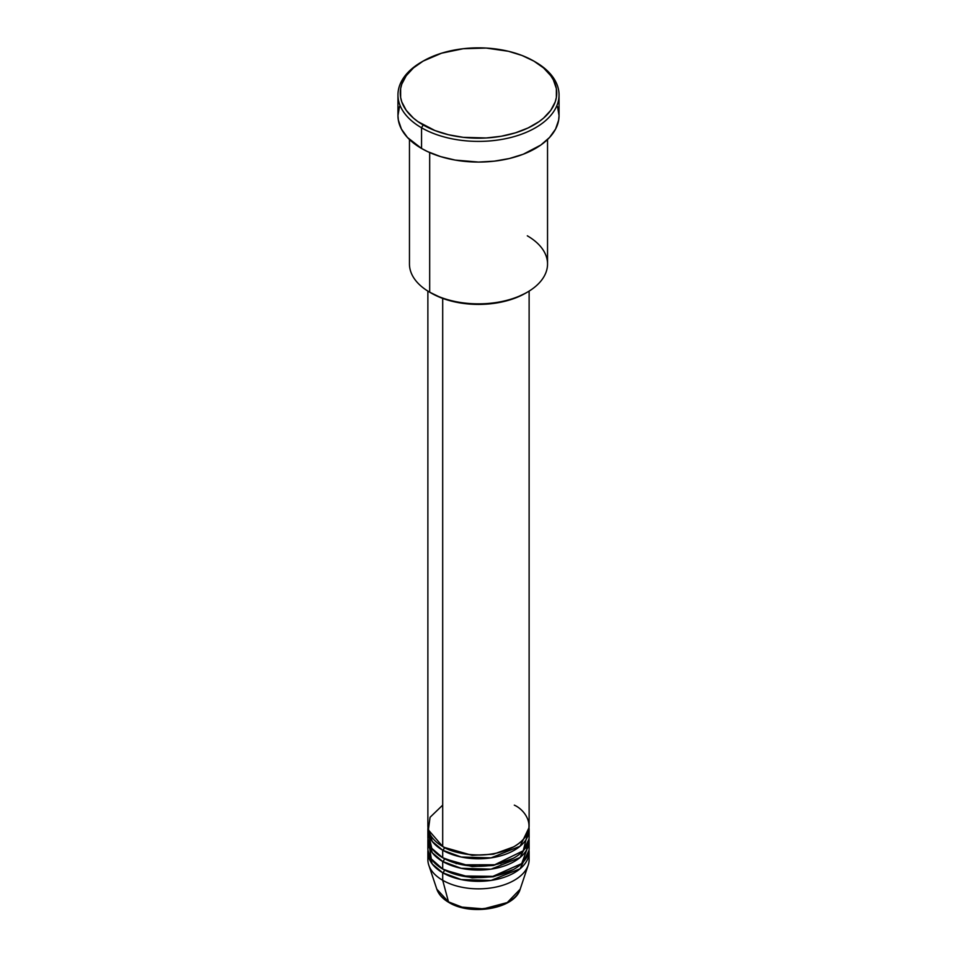 <?xml version="1.0" encoding="UTF-8"?>
<svg xmlns="http://www.w3.org/2000/svg" width="957" height="957" viewBox="0 0 957 957"><rect width="100%" height="100%" fill="white"/><g stroke="black" fill="none" stroke-linecap="round" stroke-linejoin="round"><path stroke-width="1.44" d="M528.707 855.857A50.625 29.224 180 0 1 528.204 865.152L520.177 889.173L507.282 902.547L483.488 908.875L461.98 907.104L448.486 901.865A2.297 1.328 120 0 0 448.905 902.463A2.297 1.328 -60 0 1 448.486 901.865A42.455 24.511 0 0 0 490.941 907.966A42.455 24.511 0 0 0 520.177 889.173C514.842 908.827 470.916 916.208 448.905 902.463C442.72 898.886 438.689 894.46 436.823 889.173A42.455 24.511 0 0 0 448.486 901.865L442.696 880.284L448.486 901.865L436.823 889.173L428.796 865.152A50.625 29.224 180 0 1 428.293 855.857M442.696 805.136L430.064 817.29L428.377 829.934L442.696 846.466A50.625 29.224 0 0 0 497.879 852.807A50.625 29.224 0 0 0 529.125 825.795L529.125 291.095M529.125 829.552A50.625 29.224 180 0 0 529.018 827.673L520.07 846.239L491.073 857.867L461.202 857.029L442.696 850.223A2.297 1.328 120 0 0 444.335 847.412L443.534 846.933L444.335 847.412A2.297 1.328 -60 0 1 442.696 850.223L432.289 841.49L427.982 827.673A50.625 29.224 180 0 0 427.875 829.552L427.875 837.076A50.625 29.224 0 0 0 442.696 857.735A50.625 29.224 0 0 0 497.879 864.075A50.625 29.224 0 0 0 529.125 837.076L529.125 829.552A50.625 29.224 180 0 1 497.879 856.563A50.625 29.224 180 0 1 442.696 850.223L442.696 857.735L442.696 850.223A50.625 29.224 180 0 1 427.875 829.552M428.293 833.32L431.786 848.333L442.696 857.735L462.578 864.817L494.745 864.757L523.216 850.773L528.18 831.442M529.125 840.832A50.625 29.224 180 0 0 529.018 838.954L520.07 857.508L491.073 869.147L461.202 868.298L442.696 861.503A2.297 1.328 120 0 0 444.335 858.68L443.534 858.214L444.335 858.68A2.297 1.328 -60 0 1 442.696 861.503L432.289 852.759L427.982 838.954A50.625 29.224 180 0 0 427.875 840.832L427.875 848.345A50.625 29.224 0 0 0 442.696 869.016A50.625 29.224 0 0 0 497.879 875.356A50.625 29.224 0 0 0 529.125 848.345L529.125 840.832A50.625 29.224 180 0 1 497.879 867.832A50.625 29.224 180 0 1 442.696 861.503L442.696 869.016L442.696 861.503A50.625 29.224 180 0 1 427.875 840.832M428.82 842.71L431.308 858.931L442.696 869.016L461.872 875.954L492.867 876.373L521.697 863.585L528.707 844.588M529.125 852.101A50.625 29.224 180 0 0 529.018 850.223L520.07 868.777L491.073 880.416L461.202 879.567L442.696 872.772A2.297 1.328 120 0 0 444.335 869.949L443.534 869.482L444.335 869.949A2.297 1.328 -60 0 1 442.696 872.772L432.289 864.039L427.982 850.223A50.625 29.224 180 0 0 427.875 852.101L427.875 859.625A50.625 29.224 0 0 0 442.696 880.284A50.625 29.224 0 0 0 497.879 886.625A50.625 29.224 0 0 0 529.125 859.625L529.125 852.101A50.625 29.224 180 0 1 497.879 879.112A50.625 29.224 180 0 1 442.696 872.772L442.696 880.284L442.696 872.772A50.625 29.224 180 0 1 427.875 852.101M527.319 235.817A69.036 39.859 180 0 1 527.319 292.184A69.036 39.859 180 0 1 429.681 292.184L431.308 293.129A66.739 38.531 0 0 0 525.692 293.129L515.572 297.914L504.04 301.479L491.515 303.668L478.5 304.41L465.485 303.668L452.96 301.479L441.428 297.914L429.681 292.184A69.036 39.859 0 0 0 504.913 300.821A69.036 39.859 0 0 0 547.536 264L547.536 139.519M423.173 61.081L421.547 62.026A80.544 46.498 0 0 0 421.547 127.783L423.173 124.96A78.235 45.17 180 0 1 423.173 61.081A78.235 45.17 180 0 1 533.827 61.081L521.972 55.458L508.442 51.283L486.168 48.065L463.236 48.723L441.62 53.185L423.173 61.081L413.448 67.923L406.211 75.735L401.761 84.204L400.636 88.594L400.636 97.447L401.761 101.837L406.211 110.306L413.448 118.118L418.018 121.683L435.028 130.583L448.558 134.758L463.236 137.329L486.168 137.975L501.217 136.253L515.38 132.856L528.132 127.939L538.982 121.683L543.552 118.118L550.789 110.306L555.239 101.837L556.364 97.447L556.364 88.594L553.373 79.909L550.789 75.735L543.552 67.923L533.827 61.081A78.235 45.17 180 0 1 533.827 124.96A78.235 45.17 180 0 1 423.173 124.96L421.547 127.783A80.544 46.498 0 0 0 535.453 127.783A80.544 46.498 0 0 0 535.453 62.026L535.453 62.026A80.544 46.498 180 0 1 559.044 94.899A80.544 46.498 180 0 1 509.327 137.856A80.544 46.498 180 0 1 421.547 127.783L421.547 148.455A80.544 46.498 0 0 0 509.327 158.527A80.544 46.498 0 0 0 559.044 115.57L558.649 120.127L555.574 129.063L549.533 137.485L540.765 145.069L523.252 154.233L509.327 158.527L494.219 161.171L478.5 162.068L455.125 160.07L440.531 156.577L427.408 151.517L421.547 148.455L421.547 127.783A80.544 46.498 180 0 1 397.956 94.899A80.544 46.498 180 0 1 422.372 61.547M442.696 298.393L442.696 846.466L442.696 298.393M429.681 152.558L429.681 292.184L429.681 152.558M528.204 865.152A50.625 29.224 180 0 1 493.334 887.57A50.625 29.224 180 0 1 442.696 880.284A50.625 29.224 180 0 1 428.796 865.152M463.104 907.38L478.5 909.15L493.896 907.38M397.956 94.899L397.956 115.57A80.544 46.498 0 0 0 421.547 148.455L407.467 137.485L401.426 129.063L398.351 120.127L397.956 115.57L399.512 106.502M557.488 106.502L559.044 115.57L559.044 94.899M409.464 139.519L409.464 264A69.036 39.859 0 0 0 429.681 292.184L429.681 292.184M427.875 291.095L427.875 825.795A50.625 29.224 0 0 0 442.696 846.466C451.74 853.345 487.316 861.479 514.304 846.466C540.31 830.891 526.206 810.352 514.304 805.136M444.335 869.949L472.112 877.88L493.334 876.779L513.466 869.482L493.334 876.779L472.112 877.88L444.335 869.949M444.335 858.68L472.112 866.611L493.334 865.499L513.466 858.214L493.334 865.499L472.112 866.611L444.335 858.68M444.335 847.412L472.112 855.331L493.334 854.23L513.466 846.933L493.334 854.23L472.112 855.331L444.335 847.412M456.166 863.692L456.776 863.477M500.224 863.477L500.834 863.692M527.319 292.184L525.692 293.129M535.453 62.026L533.827 61.081M526.805 849.565L526.374 846.586M526.805 838.296L526.374 835.317"/></g></svg>
